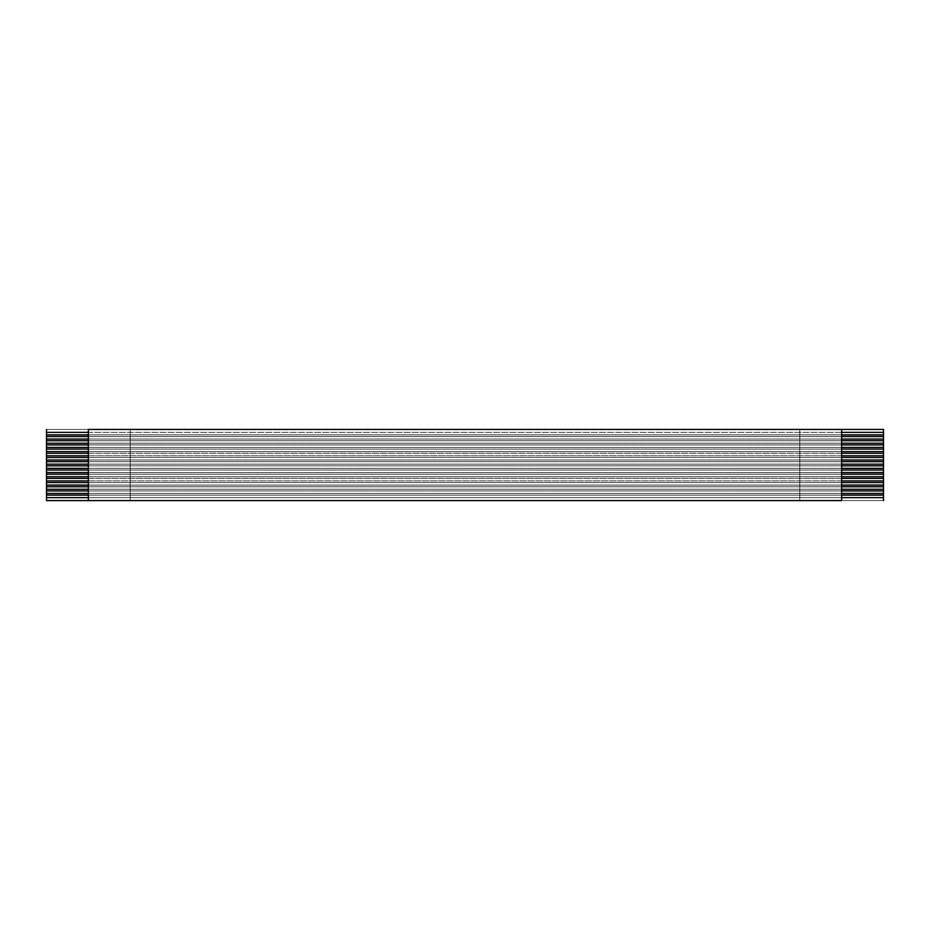 <?xml version="1.0" encoding="UTF-8"?>
<svg xmlns="http://www.w3.org/2000/svg" width="930" height="930" viewBox="0 0 930 930"><rect width="100%" height="100%" fill="white"/><g stroke="black" fill="none" stroke-linecap="round" stroke-linejoin="round"><path stroke-width="0.7" stroke-dasharray="4.65 3.49" d="M883.5 429.428L883.5 500.573L883.5 429.428L799.8 429.428L883.5 429.428L799.8 429.428L799.8 500.573L883.5 500.573L46.5 500.573L46.5 429.428L130.2 429.428L46.5 429.428L46.5 500.573L130.2 500.573L130.2 429.428L799.8 429.428L46.5 429.428L46.5 500.573L883.5 500.573L883.5 429.428L883.5 500.573L799.8 500.573L799.8 429.428L799.8 500.573L799.8 429.428L883.5 429.428M88.35 436.542L88.35 434.868L841.65 434.868L841.65 436.542L88.35 436.542L841.65 436.542L841.65 440.727L88.35 440.727L88.35 439.053L841.65 439.053L88.35 439.053L88.35 436.542L88.35 440.727L841.65 440.727L841.65 444.912L88.35 444.912L88.35 443.238L841.65 443.238L88.35 443.238L88.35 440.727L88.35 444.912L841.65 444.912L841.65 449.097L88.35 449.097L88.35 447.423L841.65 447.423L88.35 447.423L88.35 444.912L88.35 449.097L841.65 449.097L841.65 453.282L88.35 453.282L88.35 451.608L841.65 451.608L88.35 451.608L88.35 449.097L88.35 453.282L841.65 453.282L841.65 457.467L88.35 457.467L88.35 455.793L841.65 455.793L88.35 455.793L88.35 453.282L88.35 457.467L841.65 457.467L841.65 461.652L88.35 461.652L88.35 459.978L841.65 459.978L88.35 459.978L88.35 457.467L88.35 461.652L841.65 461.652L841.65 465.837L88.35 465.837L88.35 464.163L841.65 464.163L88.35 464.163L88.35 461.652L88.35 465.837L841.65 465.837L841.65 470.022L88.35 470.022L88.35 468.348L841.65 468.348L88.35 468.348L88.35 465.837L88.35 470.022L841.65 470.022L841.65 474.207L88.35 474.207L88.35 472.533L841.65 472.533L88.35 472.533L88.35 470.022L88.35 474.207L841.65 474.207L841.65 478.392L88.35 478.392L88.35 476.718L841.65 476.718L88.35 476.718L88.35 474.207L88.35 478.392L841.65 478.392L841.65 482.577L88.35 482.577L88.35 480.903L841.65 480.903L88.35 480.903L88.35 478.392L88.35 482.577L841.65 482.577L841.65 486.762L88.35 486.762L88.35 485.088L841.65 485.088L88.35 485.088L88.35 482.577L88.35 486.762L841.65 486.762L841.65 490.947L88.35 490.947L88.35 489.273L841.65 489.273L88.35 489.273L88.35 486.762L88.35 490.947L841.65 490.947L841.65 495.132L88.35 495.132L88.35 493.458L841.65 493.458L88.35 493.458L88.35 490.947L88.35 495.132L841.65 495.132L841.65 500.573L841.65 497.643L88.35 497.643L841.65 497.643L841.65 434.868L88.35 434.868L88.35 429.428L88.35 432.357L841.65 432.357L88.35 432.357L88.35 436.542M841.65 429.428L841.65 434.868L841.65 429.428M88.35 500.573L88.35 495.132L88.35 500.573M130.2 500.573L130.2 429.428L130.2 500.573L46.5 500.573L46.5 429.428L130.2 429.428L130.2 500.573M883.5 497.643L46.5 497.643L883.5 497.643M46.5 495.132L883.5 495.132L46.5 495.132M883.5 493.458L46.5 493.458L883.5 493.458M46.5 490.947L883.5 490.947L46.5 490.947M883.5 489.273L46.5 489.273L883.5 489.273M46.5 486.762L883.5 486.762L46.5 486.762M883.5 485.088L46.5 485.088L883.5 485.088M46.5 482.577L883.5 482.577L46.5 482.577M883.5 480.903L46.5 480.903L883.5 480.903M46.5 478.392L883.5 478.392L46.5 478.392M883.5 476.718L46.5 476.718L883.5 476.718M46.5 474.207L883.5 474.207L46.5 474.207M883.5 472.533L46.5 472.533L883.5 472.533M46.5 470.022L883.5 470.022L46.5 470.022M883.5 468.348L46.5 468.348L883.5 468.348M46.5 465.837L883.5 465.837L46.5 465.837M883.5 464.163L46.5 464.163L883.5 464.163M46.5 461.652L883.5 461.652L46.5 461.652M883.5 459.978L46.5 459.978L883.5 459.978M46.5 457.467L883.5 457.467L46.5 457.467M883.5 455.793L46.5 455.793L883.5 455.793M46.5 453.282L883.5 453.282L46.5 453.282M883.5 451.608L46.5 451.608L883.5 451.608M46.5 449.097L883.5 449.097L46.5 449.097M883.5 447.423L46.5 447.423L883.5 447.423M46.5 444.912L883.5 444.912L46.5 444.912M883.5 443.238L46.5 443.238L883.5 443.238M46.5 440.727L883.5 440.727L46.5 440.727M883.5 439.053L46.5 439.053L883.5 439.053M46.5 436.542L883.5 436.542L46.5 436.542M883.5 434.868L46.5 434.868L883.5 434.868M46.5 432.357L883.5 432.357L46.5 432.357"/><path stroke-width="1.4" d="M88.35 434.868L46.5 434.868L46.5 436.542L88.35 436.542L46.5 436.542L46.5 432.357L88.35 432.357L46.5 432.357L46.5 429.428L46.5 434.868L88.35 434.868M841.65 436.542L883.5 436.542L883.5 434.868L841.65 434.868L883.5 434.868L883.5 439.053L841.65 439.053L883.5 439.053L883.5 440.727L883.5 436.542L841.65 436.542M88.35 429.428L883.5 429.428L88.35 429.428L88.35 500.573L46.5 500.573L88.35 500.573L88.35 429.428M841.65 432.357L883.5 432.357L883.5 429.428L883.5 434.868L883.5 432.357L841.65 432.357M88.35 439.053L46.5 439.053L46.5 440.727L88.35 440.727L46.5 440.727L46.5 436.542L46.5 439.053L88.35 439.053M841.65 440.727L883.5 440.727L883.5 443.238L841.65 443.238L883.5 443.238L883.5 444.912L883.5 440.727L841.65 440.727M88.35 443.238L46.5 443.238L46.5 444.912L88.35 444.912L46.5 444.912L46.5 440.727L46.5 443.238L88.35 443.238M841.65 444.912L883.5 444.912L883.5 447.423L841.65 447.423L883.5 447.423L883.5 449.097L883.5 444.912L841.65 444.912M88.35 447.423L46.5 447.423L46.5 449.097L88.35 449.097L46.5 449.097L46.5 444.912L46.5 447.423L88.35 447.423M841.65 449.097L883.5 449.097L883.5 451.608L841.65 451.608L883.5 451.608L883.5 453.282L883.5 449.097L841.65 449.097M88.35 451.608L46.5 451.608L46.5 453.282L88.35 453.282L46.5 453.282L46.5 449.097L46.5 451.608L88.35 451.608M841.65 453.282L883.5 453.282L883.5 455.793L841.65 455.793L883.5 455.793L883.5 457.467L883.5 453.282L841.65 453.282M88.35 455.793L46.5 455.793L46.5 457.467L88.35 457.467L46.5 457.467L46.5 453.282L46.5 455.793L88.35 455.793M841.65 457.467L883.5 457.467L883.5 459.978L841.65 459.978L883.5 459.978L883.5 461.652L883.5 457.467L841.65 457.467M88.35 459.978L46.5 459.978L46.5 461.652L88.35 461.652L46.5 461.652L46.5 457.467L46.5 459.978L88.35 459.978M841.65 461.652L883.5 461.652L883.5 464.163L841.65 464.163L883.5 464.163L883.5 465.837L883.5 461.652L841.65 461.652M88.35 464.163L46.5 464.163L46.5 465.837L88.35 465.837L46.5 465.837L46.5 461.652L46.5 464.163L88.35 464.163M841.65 465.837L883.5 465.837L883.5 468.348L841.65 468.348L883.5 468.348L883.5 470.022L883.5 465.837L841.65 465.837M88.35 468.348L46.5 468.348L46.5 470.022L88.35 470.022L46.5 470.022L46.5 465.837L46.5 468.348L88.35 468.348M841.65 470.022L883.5 470.022L883.5 472.533L841.65 472.533L883.5 472.533L883.5 474.207L883.5 470.022L841.65 470.022M88.35 472.533L46.5 472.533L46.5 474.207L88.35 474.207L46.5 474.207L46.5 470.022L46.5 472.533L88.35 472.533M841.65 474.207L883.5 474.207L883.5 476.718L841.65 476.718L883.5 476.718L883.5 478.392L883.5 474.207L841.65 474.207M88.35 476.718L46.5 476.718L46.5 478.392L88.35 478.392L46.5 478.392L46.5 474.207L46.5 476.718L88.35 476.718M841.65 478.392L883.5 478.392L883.5 480.903L841.65 480.903L883.5 480.903L883.5 482.577L883.5 478.392L841.65 478.392M88.35 480.903L46.5 480.903L46.5 482.577L88.35 482.577L46.5 482.577L46.5 478.392L46.5 480.903L88.35 480.903M841.65 482.577L883.5 482.577L883.5 485.088L841.65 485.088L883.5 485.088L883.5 486.762L883.5 482.577L841.65 482.577M88.35 485.088L46.5 485.088L46.5 486.762L88.35 486.762L46.5 486.762L46.5 482.577L46.5 485.088L88.35 485.088M841.65 486.762L883.5 486.762L883.5 489.273L841.65 489.273L883.5 489.273L883.5 490.947L883.5 486.762L841.65 486.762M88.35 489.273L46.5 489.273L46.5 490.947L88.35 490.947L46.5 490.947L46.5 486.762L46.5 489.273L88.35 489.273M841.65 490.947L883.5 490.947L883.5 493.458L841.65 493.458L883.5 493.458L883.5 495.132L883.5 490.947L841.65 490.947M88.35 493.458L46.5 493.458L46.5 495.132L88.35 495.132L46.5 495.132L46.5 490.947L46.5 493.458L88.35 493.458M841.65 495.132L883.5 495.132L883.5 497.643L841.65 497.643L883.5 497.643L883.5 500.573L883.5 495.132L841.65 495.132M88.35 497.643L46.5 497.643L46.5 500.573L46.5 495.132L46.5 497.643L88.35 497.643M841.65 500.573L88.35 500.573L841.65 500.573L841.65 429.428L841.65 500.573"/></g></svg>

